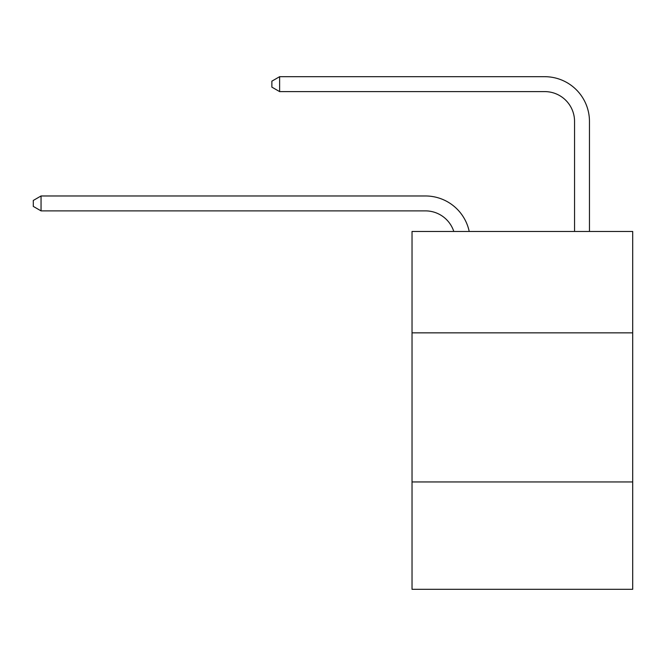 <?xml version="1.0" encoding="UTF-8"?>
<svg xmlns="http://www.w3.org/2000/svg" width="666" height="666" viewBox="0 0 666 666"><rect width="100%" height="100%" fill="white"/><g stroke="black" fill="none" stroke-linecap="round" stroke-linejoin="round"><path stroke-width="1" d="M632.7 332.85L632.7 231.46L412.029 231.46L412.029 332.85L632.7 332.85L632.7 589.31L412.029 589.31L412.029 332.85M632.7 481.959L412.029 481.959M425.441 210.881A29.82 29.82 0 0 1 453.796 231.46A29.82 29.82 0 0 0 425.441 210.881A29.82 29.82 0 0 1 453.796 231.46A29.82 29.82 0 0 0 425.441 210.881A29.82 29.82 0 0 1 453.796 231.46A29.82 29.82 0 0 0 425.441 210.881A29.82 29.82 0 0 1 453.796 231.46A29.82 29.82 0 0 0 425.441 210.881A29.82 29.82 0 0 1 453.796 231.46A29.82 29.82 0 0 0 425.441 210.881A29.82 29.82 0 0 1 453.796 231.46A29.82 29.82 0 0 0 425.441 210.881A29.82 29.82 0 0 1 453.796 231.46A29.82 29.82 0 0 0 425.441 210.881A29.82 29.82 0 0 1 453.796 231.46A29.82 29.82 0 0 0 425.441 210.881A29.82 29.82 0 0 1 453.796 231.46A29.82 29.82 0 0 0 425.441 210.881A29.82 29.82 0 0 1 453.796 231.46A29.82 29.82 0 0 0 425.441 210.881A29.82 29.82 0 0 1 453.796 231.46A29.82 29.82 0 0 0 425.441 210.881A29.82 29.82 0 0 1 453.796 231.46A29.82 29.82 0 0 0 425.441 210.881A29.82 29.82 0 0 1 453.796 231.46A29.82 29.82 0 0 0 425.441 210.881A29.82 29.82 0 0 1 453.796 231.46A29.82 29.82 0 0 0 425.441 210.881L41.051 210.881L33.3 206.41L33.3 200.449L41.051 195.971L425.441 195.971A44.73 44.73 0 0 1 469.214 231.46M574.55 231.46L574.55 121.42A29.82 29.82 0 0 0 544.73 91.6L279.62 91.6L271.87 87.129L271.87 81.16L279.62 76.69L544.73 76.69A44.73 44.73 0 0 1 589.46 121.42L589.46 231.46M41.051 210.881L41.051 195.971L425.441 195.971M574.55 121.42A29.82 29.82 0 0 0 544.73 91.6A29.82 29.82 0 0 1 574.55 121.42A29.82 29.82 0 0 0 544.73 91.6A29.82 29.82 0 0 1 574.55 121.42A29.82 29.82 0 0 0 544.73 91.6A29.82 29.82 0 0 1 574.55 121.42A29.82 29.82 0 0 0 544.73 91.6A29.82 29.82 0 0 1 574.55 121.42A29.82 29.82 0 0 0 544.73 91.6A29.82 29.82 0 0 1 574.55 121.42A29.82 29.82 0 0 0 544.73 91.6A29.82 29.82 0 0 1 574.55 121.42A29.82 29.82 0 0 0 544.73 91.6A29.82 29.82 0 0 1 574.55 121.42A29.82 29.82 0 0 0 544.73 91.6A29.82 29.82 0 0 1 574.55 121.42A29.82 29.82 0 0 0 544.73 91.6A29.82 29.82 0 0 1 574.55 121.42A29.82 29.82 0 0 0 544.73 91.6A29.82 29.82 0 0 1 574.55 121.42A29.82 29.82 0 0 0 544.73 91.6A29.82 29.82 0 0 1 574.55 121.42A29.82 29.82 0 0 0 544.73 91.6A29.82 29.82 0 0 1 574.55 121.42A29.82 29.82 0 0 0 544.73 91.6A29.82 29.82 0 0 1 574.55 121.42A29.82 29.82 0 0 0 544.73 91.6M279.62 91.6L279.62 76.69L544.73 76.69"/></g></svg>
